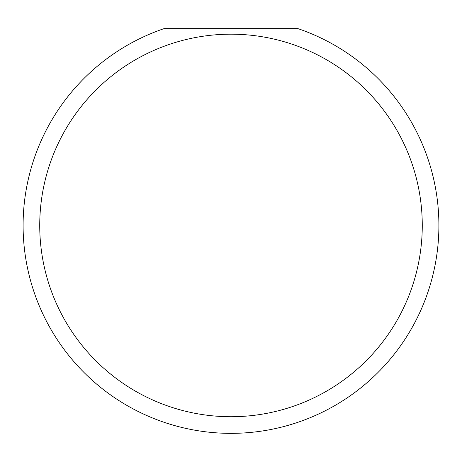<?xml version="1.0" encoding="UTF-8"?>
<svg xmlns="http://www.w3.org/2000/svg" width="462" height="462" viewBox="0 0 462 462"><rect width="100%" height="100%" fill="white"/><g stroke="black" fill="none" stroke-linecap="round" stroke-linejoin="round"><path stroke-width="0.69" d="M422.268 225.456A191.268 191.268 0 0 0 231 34.188A191.268 191.268 0 0 0 39.732 225.456A191.268 191.268 0 0 0 231 416.724A191.268 191.268 0 0 0 422.268 225.456M297.99 28.644A207.9 207.9 0 0 1 231 433.356A207.9 207.9 0 0 1 164.01 28.644L297.99 28.644"/></g></svg>
